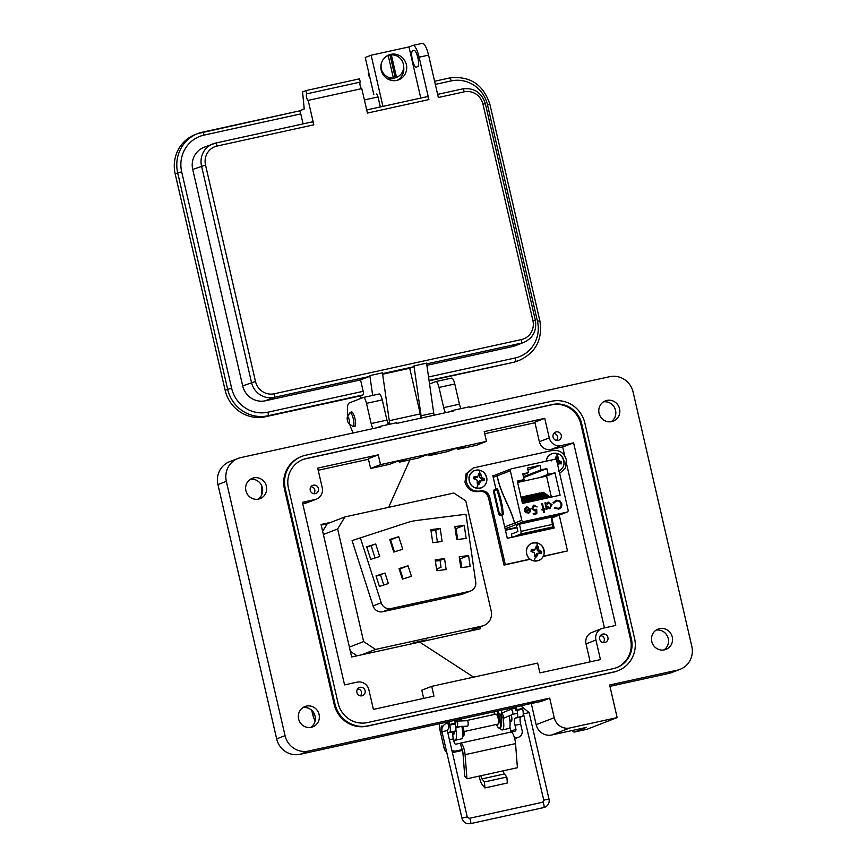 <?xml version="1.0" encoding="UTF-8"?>
<svg xmlns="http://www.w3.org/2000/svg" width="867" height="867" viewBox="0 0 867 867"><rect width="100%" height="100%" fill="white"/><g stroke="black" fill="none" stroke-linecap="round" stroke-linejoin="round"><path stroke-width="1.3" d="M548.703 528.534L548.854 529.206M476.362 628.412L476.633 629.583M321.213 525.099L327.238 523.776L344.947 516.916L337.631 528.968L363.631 641.591L375.53 649.426L482.063 626.061A12.756 12.29 68.8 0 0 491.21 610.997L465.774 500.855L453.875 493.03L344.947 516.916M552.539 527.049L552.832 528.328L552.539 527.049M318.211 470.272L368.475 459.25M484.696 433.749L534.972 422.728M562.65 446.906L564.72 455.847M566.606 464.018L604.44 627.903M480.199 626.928L480.611 628.705L351.655 656.991L321.072 524.492L331.086 522.292M530.008 559.323L504.02 565.056L488.457 497.647C486.94 492.965 483.829 490.917 479.115 491.502C472.016 492.369 467.313 489.27 465.005 482.225L466.002 473.891L473.284 467.952L552.246 450.493C559.356 449.637 564.059 452.737 566.357 459.781L565.436 467.974L559.659 473.436M559.248 515.117L567.517 550.913L543.219 556.462M567.517 550.913L543.338 556.213M529.824 559.182L505.298 564.558L489.736 497.149C488.219 492.467 485.108 490.419 480.394 491.004C473.295 491.871 468.592 488.771 466.283 481.727L467.28 473.393L473.284 467.952M551.846 517.989L554.165 528.036L507.303 538.32L501.96 515.161M495.913 488.945L492.857 475.712L494.623 475.322M504.02 565.056L505.298 564.558M544.162 553.536A9.234 8.887 -111.2 0 1 533.92 560.884A9.234 8.887 -111.2 0 1 526.518 550.177A9.234 8.887 -111.2 0 1 536.749 542.818A9.234 8.887 -111.2 0 1 544.162 553.536M537.204 546.091A5.473 5.278 -111.2 0 1 538.114 546.351L538.775 549.819L541.669 551.488A5.473 5.278 -111.2 0 1 541.366 553.384L538.201 553.547L536.467 556.907A5.473 5.278 -111.2 0 1 534.614 556.56L534.56 552.853L531.059 551.423A5.473 5.278 -111.2 0 1 531.363 549.526L535.145 549.125L536.272 546.004A5.473 5.278 -111.2 0 1 537.204 546.091A10.35 2.384 100.8 0 0 536.749 542.818M541.366 553.384L539.87 553.016A4.4 4.237 68.8 0 0 540.033 551.932L541.669 551.488M537.085 555.14L535.773 555.238L536.467 556.907M538.201 553.547L536.933 553.341L535.773 555.238M539.881 553.124L536.933 553.341M539.87 553.016L539.068 552.864M540.228 550.946L539.241 551.78L540.033 551.932M538.775 549.819L537.367 550.545L539.241 551.78M538.201 548.02L536.857 548.334L537.367 550.545M538.114 546.351L536.857 548.334M536.987 547.51A4.4 4.237 68.8 0 0 536.109 547.326M534.744 555.899A4.4 4.237 68.8 0 0 535.643 556.05M536.066 547.608L535.145 549.125M533.27 549.624L532.501 550.491L534.636 550.025M531.363 549.526L532.501 550.491M531.699 550.339A4.4 4.237 68.8 0 0 531.525 551.434L531.059 551.423M532.923 551.802L531.525 551.434M546.329 461.146A9.234 8.887 -111.2 0 1 556.625 453.354A9.234 8.887 -111.2 0 1 559.042 470.781M555.021 459.651L556.148 456.53A5.473 5.278 -111.2 0 1 557.99 456.887L558.651 460.344L561.545 462.024A5.473 5.278 -111.2 0 1 561.252 463.91L559.757 463.65L557.644 464.712M561.252 463.91L559.746 463.542A4.4 4.237 68.8 0 0 559.909 462.458L561.545 462.024M551.228 460.074A5.473 5.278 -111.2 0 1 551.239 460.052L551.575 460.865M558.077 464.073L557.47 463.975M559.757 463.65L557.416 463.726M559.746 463.542L558.944 463.39M560.104 461.472L559.117 462.306L559.909 462.458M558.651 460.344L557.243 461.071L559.117 462.306M558.077 458.545L556.733 458.86L557.243 461.071M557.99 456.887L556.733 458.86M556.863 458.047A4.4 4.237 68.8 0 0 555.985 457.852M555.942 458.134L555.292 459.282M486.788 480.849A9.234 8.887 -111.2 0 1 476.557 488.197A9.234 8.887 -111.2 0 1 469.145 477.489A9.234 8.887 -111.2 0 1 479.386 470.142A9.234 8.887 -111.2 0 1 486.788 480.849M479.83 473.415A5.473 5.278 -111.2 0 1 480.741 473.675L481.413 477.143L484.295 478.812A5.473 5.278 -111.2 0 1 484.003 480.697L480.827 480.86L479.093 484.219A5.473 5.278 -111.2 0 1 477.251 483.873L477.186 480.166L473.696 478.736A5.473 5.278 -111.2 0 1 473.989 476.85L477.771 476.449L478.898 473.317A5.473 5.278 -111.2 0 1 479.83 473.415A10.35 2.384 100.8 0 0 479.386 470.142M484.003 480.697L482.496 480.34A4.4 4.237 68.8 0 0 482.67 479.245L484.295 478.812M479.722 482.453L478.411 482.551L479.093 484.219M480.827 480.86L479.559 480.654L478.411 482.551M482.518 480.437L479.559 480.654M482.496 480.34L481.705 480.188M482.854 478.259L481.868 479.093L482.67 479.245M481.413 477.143L479.993 477.858L481.868 479.093M480.827 475.333L479.484 475.647L479.993 477.858M480.741 473.675L479.484 475.647M479.614 474.834A4.4 4.237 68.8 0 0 478.736 474.639M477.37 483.212A4.4 4.237 68.8 0 0 478.281 483.363M478.703 474.932L477.771 476.449M475.907 476.937L475.127 477.815L477.273 477.338M473.989 476.85L475.127 477.815M474.336 477.663A4.4 4.237 68.8 0 0 474.162 478.747L473.696 478.736M475.56 479.115L474.162 478.747M517.025 527.732L505.45 530.279M465.958 514.239L416.496 520.503A53.906 51.922 68.8 0 0 407.685 522.443L352.089 540.585L373.059 605.914A8.507 8.193 68.8 0 0 382.791 611.723L461.342 594.491A8.507 8.193 68.8 0 0 462.501 594.144L470.651 590.98A8.507 8.193 68.8 0 0 475.723 582.017L465.958 514.239M457.678 539.502L456.107 528.567L455.186 528.686M456.107 528.567L464.257 525.413L454.882 526.594L456.757 539.621L466.132 538.44L464.257 525.413M437.694 570.616L437.412 568.665L441.032 567.267L440.035 560.375L444.565 558.619L435.201 559.811L436.773 570.724L446.137 569.543L444.565 558.619M440.035 560.375L435.397 561.177M437.401 542.07L435.689 530.214L440.23 528.458L430.856 529.639L432.731 542.666L442.105 541.474L440.23 528.458M435.689 530.214L431.051 531.016M461.721 567.571L460.453 558.738L459.532 558.857M460.453 558.738L468.592 555.574L459.228 556.766L460.8 567.69L470.163 566.498L468.592 555.574M409.885 644.224L413.938 642.653L426.434 639.911L422.381 641.482M403.122 578.918L399.915 568.915L399.243 569.131M394.442 551.867L390.583 539.848L389.912 540.054M357.096 655.799L350.366 651.377M322.654 531.341L327.238 523.776M349.379 647.118L363.631 641.591M337.631 528.968L323.38 534.484M375.53 649.426L361.669 654.802M360.238 537.432L381.209 602.749A8.507 8.193 68.8 0 0 390.93 608.569L469.491 591.337A8.507 8.193 68.8 0 0 470.651 590.98M370.718 559.367L379.703 556.527L375.682 543.967L366.687 546.806L370.718 559.367M393.77 552.073L402.754 549.245L398.722 536.684L389.738 539.523L393.77 552.073M411.435 576.284L408.064 565.761L399.069 568.6L402.451 579.123L411.435 576.284M388.394 583.567L385.013 573.044L376.029 575.883L379.41 586.406L388.394 583.567M376.137 576.23L385.013 573.044M380.483 574.799L383.767 585.03M399.915 568.915L408.064 565.761M390.583 539.848L398.722 536.684M366.806 547.153L375.682 543.967M371.141 545.722L375.075 557.98M418.067 642.425L417.916 641.775M505.114 528.816L516.439 524.427L559.638 514.955L551.466 518.119L559.865 514.879A1.68 1.615 -111.2 0 1 559.638 514.955M516.927 527.309L505.353 529.845M545.332 529.975L552.799 526.952L551.271 517.241A40.662 1.615 167 0 0 519.42 524.232L516.483 525.369L517.913 531.558L511.357 534.105L512.094 537.269M522.498 481.358L522.259 480.318M516.439 524.427A1.68 1.615 -111.2 0 1 515.735 524.416L515.843 524.383A1.68 1.615 68.8 0 0 516.548 524.383L523.733 521.598A1.68 1.615 -111.2 0 1 521.782 520.319L514.63 523.083C509.536 504.561 501.484 495.967 497.17 475.864L510.338 470.759A1.68 1.615 -111.2 0 1 511.541 468.776L554.739 459.304A1.68 1.615 -111.2 0 1 556.69 460.583L568.134 510.143A1.68 1.615 -111.2 0 1 566.931 512.126L559.746 514.911A1.68 1.615 68.8 0 0 559.974 514.846L567.159 512.05M514.63 523.083L515.627 524.383L514.521 523.126L504.681 526.941M519.42 524.232L521.078 531.395A40.662 1.615 -13 0 1 552.918 524.416M513.481 536.966L520.948 533.931L521.078 531.395M523.646 477.598L546.817 468.613L548.139 474.325L539.729 477.587L517.61 482.431M517.545 482.139L524.112 479.592L522.79 473.881L528.556 472.613L522.996 474.769M528.556 472.613L527.504 468.061L540 465.319L527.949 469.99M523.44 476.698L541.051 469.881L546.817 468.613M493.236 477.381L497.062 475.896C501.419 496.141 509.612 505.147 514.521 523.126M503.369 514.662A26.194 6.969 -102.4 0 0 497.344 488.576L496.347 488.804A26.194 6.969 77.6 0 1 502.372 514.879L501.278 515.301L502.372 514.879L499.294 513.221L494.331 491.697L496.347 488.804L494.938 489.324A2.341 2.254 68.8 0 0 493.583 491.99L498.547 513.502A2.341 2.254 68.8 0 0 501.278 515.301M523.733 521.598L566.931 512.126M559.746 514.911L516.548 524.383M510.338 470.759L521.782 520.319M545.3 529.856L513.459 536.836M539.729 477.587L546.546 476.091L554.945 472.829L548.139 474.325M528.339 513.264L530.452 511.573L530.669 509.308L526.854 506.74L524.437 509.092L525.185 509.308L527.125 507.488L529.889 509.33L524.427 510.522L525.597 512.56L528.87 513.112M543.75 512.44L544.498 512.278L543.912 509.731L544.985 509.503L544.801 508.723L543.739 508.962L542.46 503.434L541.712 503.597L542.991 509.124L541.918 509.363L542.092 510.132L543.165 509.894L543.75 512.44M558.305 509.254C560.992 508.463 562.141 506.642 561.762 503.781L559.984 500.942L556.202 500.183L552.983 502.784L553.764 503.163L556.408 501.072C558.695 500.703 560.234 501.635 560.992 503.89C561.296 506.22 560.342 507.704 558.142 508.355L554.782 507.585L554.251 508.246L559.074 509.016M558.034 508.398L554.674 507.628M555.747 501.267L556.408 501.072M524.112 479.592L517.306 481.087L522.465 503.445L560.104 495.187L554.945 472.829M541.051 469.881L540 465.319M549.613 508.604L552.073 504.648L548.128 502.069L545.917 503.814L545.668 502.73L544.92 502.893L546.373 509.189L547.12 509.027L546.849 507.867L550.133 508.441M533.4 505.233L531.774 508.734L535.047 510.977L535.99 510.598L536.066 512.961L533.227 513.589L533.433 514.478L536.857 513.719L536.716 509.222L534.982 510.067L532.533 508.604L534.137 505.949L537.085 506.935L533.454 505.212M497.062 475.896L497.539 474.368M497.517 474.314L497.625 474.271A1.68 1.615 -111.2 0 1 498.07 473.978M498.352 473.891A1.68 1.615 68.8 0 0 497.723 474.195L497.17 475.864M551.39 497.105L546.546 476.091M537.822 500.086L530.387 495.046L528.621 495.436L528.924 496.737L534.831 500.736M534.614 500.779L527.179 495.751L525.413 496.141L525.716 497.441L531.623 501.44M531.417 501.484L523.982 496.455L522.216 496.845L522.508 498.146L528.426 502.145M541.03 499.381L533.595 494.342L531.829 494.732L532.121 496.032L538.028 500.031M544.227 498.677L536.792 493.637L535.026 494.027L535.329 495.328L541.236 499.327M547.435 497.972L540 492.944L538.234 493.323L538.537 494.634L544.443 498.633M550.632 497.268L543.197 492.239L541.431 492.629L541.734 493.93L547.641 497.929M527.017 507.531L525.077 509.352M526.746 506.783L530.669 509.308M530.561 509.352L530.452 511.573M530.344 511.606L528.231 513.307M524.437 510.544L529.889 509.33M543.912 509.731L544.389 512.299M541.918 509.373L542.991 509.124M541.712 503.608L542.46 503.434M542.352 503.467L543.739 508.962M543.631 509.005L544.801 508.723M544.704 508.766L544.877 509.525M556.3 501.104L553.655 503.196M556.094 500.226L559.984 500.942M559.887 500.974L561.762 503.781M561.653 503.825C562.033 506.675 560.884 508.506 558.196 509.287M544.92 502.903L545.668 502.73M545.56 502.762L545.917 503.814M548.031 502.112L552.073 504.648M551.965 504.692L549.505 508.636M547.012 509.059L546.849 507.867M533.238 513.6L536.066 512.961M533.877 505.103L536.976 506.978M534.029 505.992L532.533 508.604M532.425 508.647L534.874 510.11M536.608 509.297L536.749 513.741M525.218 502.849L521.793 500.519M525.359 511.129L529.986 510.121L529.553 511.563L528.122 512.505L525.25 511.172L528.458 512.408M528.621 495.436L536.055 500.465M525.413 496.141L532.847 501.169M522.216 496.845L529.65 501.874M521.49 499.219L526.442 502.578M528.209 502.188L521.056 497.344M531.829 494.732L539.263 499.76M535.026 494.027L542.46 499.067M538.234 493.323L545.668 498.362M541.431 492.629L548.865 497.658M549.776 507.726L546.286 505.905L548.182 502.893M549.32 507.867L546.394 505.862L547.836 502.99M548.28 502.849L551.314 504.811L549.721 507.748M453.083 733.959A5.527 1.474 -102.4 0 0 453.723 734.241A5.527 1.474 -102.4 0 0 454.384 731.358M501.213 723.772A5.527 1.474 -102.4 0 0 501.224 717.941A5.527 1.474 -102.4 0 0 498.742 713.064M572.187 730.502A13.395 3.566 -102.4 0 0 574.42 732.03A13.395 3.566 -102.4 0 0 574.561 731.986L587.176 729.223A13.395 3.566 77.6 0 1 587.035 729.266A13.395 3.566 77.6 0 1 586.894 729.288M350.788 412.627A7.532 2.005 77.6 0 1 351.438 411.858A7.532 2.005 77.6 0 1 354.939 418.49A7.532 2.005 77.6 0 1 354.668 426.575A7.532 2.005 77.6 0 1 353.758 426.152M349.726 424.201A16.744 4.454 -102.4 0 0 353.335 432.915M599.075 413.266A10.881 10.48 68.8 0 0 613.251 421.167A10.881 10.48 68.8 0 0 619.569 408.769A10.881 10.48 68.8 0 0 605.383 400.868A10.881 10.48 68.8 0 0 599.075 413.266M603.454 401.876A10.881 10.48 -111.2 0 1 611.159 421.73M245.903 490.733A10.881 10.48 68.8 0 0 260.089 498.633A10.881 10.48 68.8 0 0 266.397 486.235A10.881 10.48 68.8 0 0 252.221 478.335A10.881 10.48 68.8 0 0 245.903 490.733M250.292 479.332A10.881 10.48 -111.2 0 1 257.987 499.197M298.595 718.96A10.881 10.48 68.8 0 0 312.781 726.86A10.881 10.48 68.8 0 0 319.089 714.462A10.881 10.48 68.8 0 0 304.913 706.562A10.881 10.48 68.8 0 0 298.595 718.96M302.984 707.57A10.881 10.48 -111.2 0 1 310.679 727.424M651.767 641.504A10.881 10.48 68.8 0 0 665.943 649.405A10.881 10.48 68.8 0 0 672.261 637.007A10.881 10.48 68.8 0 0 658.075 629.106A10.881 10.48 68.8 0 0 651.767 641.504M656.146 630.103A10.881 10.48 -111.2 0 1 663.851 649.968M356.911 692.473A4.357 4.194 68.8 0 0 362.59 695.627A4.357 4.194 68.8 0 0 365.115 690.674A4.357 4.194 68.8 0 0 359.447 687.509A4.357 4.194 68.8 0 0 356.911 692.473M310.245 490.321A4.357 4.194 68.8 0 0 315.924 493.486A4.357 4.194 68.8 0 0 318.449 488.522A4.357 4.194 68.8 0 0 312.77 485.357A4.357 4.194 68.8 0 0 310.245 490.321M599.715 639.217A4.357 4.194 68.8 0 0 605.394 642.371A4.357 4.194 68.8 0 0 607.919 637.418A4.357 4.194 68.8 0 0 602.24 634.254A4.357 4.194 68.8 0 0 599.715 639.217M553.048 437.066A4.357 4.194 68.8 0 0 558.727 440.23A4.357 4.194 68.8 0 0 561.252 435.267A4.357 4.194 68.8 0 0 555.574 432.102A4.357 4.194 68.8 0 0 553.048 437.066M574.561 731.986L586.493 727.37L551.802 734.978A13.395 12.897 -111.2 0 1 536.174 724.704L531.308 703.592M455.879 729.624A11.726 3.121 77.6 0 1 455.056 740.299A11.726 3.121 77.6 0 1 453.495 739.464M455.056 740.299L461.363 738.912A11.726 3.121 -102.4 0 0 461.797 726.34M460.55 720.943L460.117 719.068M502.925 717.952A11.726 3.121 77.6 0 1 502.351 729.916A11.726 3.121 77.6 0 1 499.999 727.998M501.104 710.073L501.798 713.075M502.351 729.916L508.658 728.54A11.726 3.121 -102.4 0 0 509.092 715.947L508.886 715.99M507.845 710.539L507.412 708.686M587.176 729.223L617.152 717.605L569.857 727.977A13.395 12.897 -111.2 0 1 554.23 717.703L549.711 698.141L541.322 701.392L524.968 704.838M549.711 698.141L308.489 751.05A20.093 19.356 -111.2 0 1 285.048 735.639L226.341 481.326A20.093 19.356 -111.2 0 1 237.992 458.437A20.093 19.356 -111.2 0 1 240.744 457.613L381.068 426.835L380.916 426.174L396.674 422.717L396.826 423.378L453.593 410.925L453.441 410.275L469.21 406.818L469.35 407.468L609.674 376.69A20.093 19.356 -111.2 0 1 633.116 392.101L691.823 646.414A20.093 19.356 -111.2 0 1 680.172 669.302A20.093 19.356 -111.2 0 1 677.42 670.126L609.631 684.995L617.152 717.605M680.172 669.302L671.773 672.554A20.093 19.356 -111.2 0 1 669.021 673.388L609.934 686.339M461.006 408.606A6.698 1.777 77.6 0 1 459.456 404.195L454.785 383.983A6.698 1.777 -102.4 0 0 451.674 378.099A6.698 1.777 -102.4 0 0 451.599 378.11L435.982 381.545M453.441 410.275L449.366 411.847M445.605 412.67A6.698 1.777 77.6 0 1 443.687 407.653L439.016 387.441A6.698 1.777 -102.4 0 0 435.906 381.556A6.698 1.777 -102.4 0 0 435.83 381.578L429.555 384.005M388.481 424.516A6.698 1.777 77.6 0 1 386.931 420.105L382.26 399.893A6.698 1.777 -102.4 0 0 379.15 393.997A6.698 1.777 -102.4 0 0 379.074 394.019L363.457 397.444M380.916 426.174L376.842 427.756M373.081 428.58A6.698 1.777 77.6 0 1 371.163 423.562L366.492 403.35A6.698 1.777 -102.4 0 0 363.381 397.454A6.698 1.777 -102.4 0 0 363.306 397.476L349.282 402.917A16.744 4.454 -102.4 0 0 347.949 416.084M525.001 704.969L300.09 754.301A20.093 19.356 -111.2 0 1 276.66 738.89L217.942 484.577A20.093 19.356 -111.2 0 1 229.603 461.688L237.992 458.437M301.814 456.378L300.979 456.703A28.47 27.419 68.8 0 0 284.463 489.129L334.142 704.318A28.47 27.419 68.8 0 0 367.348 726.145L613.294 672.207A28.47 27.419 68.8 0 0 617.185 671.025L618.03 670.7A28.47 27.419 -111.2 0 1 614.139 671.882L368.182 725.82A28.47 27.419 -111.2 0 1 334.976 703.993L285.297 488.804A28.47 27.419 -111.2 0 1 301.814 456.378A28.47 27.419 -111.2 0 1 305.704 455.208L551.661 401.258A28.47 27.419 -111.2 0 1 584.867 423.096L634.546 638.285A28.47 27.419 -111.2 0 1 618.03 670.7M581.714 423.79A25.121 24.189 68.8 0 0 552.409 404.521L306.463 458.47A25.121 24.189 68.8 0 0 303.027 459.499A25.121 24.189 68.8 0 0 288.451 488.11L338.13 703.3A25.121 24.189 68.8 0 0 367.435 722.569L613.381 668.62A25.121 24.189 68.8 0 0 616.816 667.579A25.121 24.189 68.8 0 0 631.393 638.979L581.714 423.79L580.868 424.115L630.547 639.304A25.121 24.189 -111.2 0 1 616.394 667.742M615.754 625.421L573.596 442.831L563.691 446.678L551.076 449.442A10.046 9.678 -111.2 0 1 539.361 441.737L534.841 422.175L544.747 418.327L484.209 431.614L486.463 441.39L380.515 464.636L378.261 454.85L317.712 468.126L322.231 487.688A10.046 9.678 -111.2 0 1 315.024 499.544L302.41 502.318L344.567 684.897L357.182 682.134A10.046 9.678 -111.2 0 1 368.898 689.839L373.417 709.401L433.955 696.125L431.701 686.339L537.648 663.103L539.913 672.89L600.452 659.603L595.932 640.041A10.046 9.678 -111.2 0 1 603.139 628.185L615.754 625.421M399.362 460.995L399.611 462.111L406.59 459.412L396.49 461.623L389.521 464.322L370.61 468.473L368.345 458.697L378.261 454.85M302.605 459.673A25.121 24.189 -111.2 0 1 305.618 458.795L551.575 404.846A25.121 24.189 -111.2 0 1 580.868 424.115M573.596 442.831L560.982 445.605A10.046 9.678 -111.2 0 1 549.266 437.9L544.747 418.327M590.178 661.857L586.027 643.888A10.046 9.678 -111.2 0 1 591.858 632.444L601.763 628.597M423.681 698.379L421.796 690.186L431.701 686.339M302.778 503.9L315.024 499.544M316.401 499.132L306.495 502.979A10.046 9.678 -111.2 0 1 305.119 503.391M428.374 454.633L428.623 455.749L435.592 453.051L425.502 455.262L418.533 457.96L399.611 462.111M457.375 448.272L457.635 449.388L464.604 446.678L454.514 448.9L447.545 451.599L428.623 455.749M486.463 441.39L476.557 445.237L457.635 449.388M370.61 468.473L380.515 464.636M509.731 719.339A5.104 1.355 -102.4 0 0 511.27 721.192A5.104 1.355 -102.4 0 0 511.454 715.708A5.104 1.355 -102.4 0 0 511.27 714.993M442.614 734.457A5.104 1.355 77.6 0 1 441.617 731.455A5.104 1.355 77.6 0 1 441.802 725.972A5.104 1.355 77.6 0 1 442.69 726.611M484.913 787.93L484.447 781.958L506.87 777.038L507.336 783.009L484.913 787.93L482.42 784.873A9.158 2.438 77.6 0 1 479.484 777.601A9.158 2.438 77.6 0 1 479.169 776.106M506.87 777.038L504.377 773.982A2.471 0.661 77.6 0 1 503.586 772.031A2.471 0.661 77.6 0 1 503.391 770.796L517.415 767.718L515.54 743.604A8.367 2.222 -102.4 0 0 510.988 732.051A8.367 2.222 -102.4 0 0 510.901 732.084A1.701 1.636 -111.2 0 0 510.901 731.217L509.85 726.665M449.409 739.724L453.354 738.857L454.265 742.791A1.701 1.636 68.8 0 0 456.248 744.103L460.247 743.225L462.87 751.971L464.745 776.095L466.955 778.783L480.968 775.716A2.471 0.661 -102.4 0 0 481.163 776.94A2.471 0.661 -102.4 0 0 481.954 778.902L504.377 773.982M511.205 732.051L514.716 731.282A1.701 1.636 68.8 0 0 515.93 729.266L515.031 725.332L520.634 724.108L522.086 730.415A5.95 5.733 -111.2 0 1 517.827 737.449L514.554 738.164M520.634 724.108A6.698 1.777 77.6 0 1 520.807 716.933L522.487 716.283A6.698 1.777 -102.4 0 0 522.66 709.119L522.508 708.458A6.698 1.777 -102.4 0 0 521.641 705.565M462.523 750.421L452.39 752.643M446.678 752.047A5.95 5.733 -111.2 0 1 444.164 748.362L440.306 731.618A10.046 2.666 77.6 0 1 439.471 723.728M461.753 749.738L456.15 750.974A5.95 5.733 -111.2 0 1 451.815 750.161M515.93 710.42A2.85 0.759 -102.4 0 0 514.608 707.916A2.85 0.759 -102.4 0 0 514.304 708.447M516.038 706.8A6.698 1.777 77.6 0 1 516.905 709.694L522.508 708.458M522.66 709.119L517.057 710.344A6.698 1.777 77.6 0 1 516.884 717.518L515.204 718.169A6.698 1.777 -102.4 0 0 515.031 725.332M517.057 710.344L516.905 709.694M466.955 778.783L465.08 754.669A8.367 2.222 77.6 0 0 460.529 743.127A8.367 2.222 77.6 0 0 460.442 743.149L460.247 743.225M453.354 738.857A6.698 1.777 77.6 0 1 453.528 731.694L455.208 731.044A6.698 1.777 -102.4 0 0 455.381 723.869L455.229 723.219A6.698 1.777 -102.4 0 0 454.362 720.325M447.025 723.208A2.85 0.759 77.6 0 1 447.329 722.677A2.85 0.759 77.6 0 1 448.651 725.18M447.849 732.962A6.698 1.777 77.6 0 1 447.925 732.918L449.605 732.268A6.698 1.777 -102.4 0 0 449.778 725.105L449.626 724.444A6.698 1.777 -102.4 0 0 448.759 721.55M484.447 781.958L481.954 778.902M498.427 714.495A5.104 1.355 77.6 0 1 499.847 718.255A5.104 1.355 77.6 0 1 500.27 722.298M497.972 715.427A3.403 0.91 77.6 0 1 499.425 718.418A3.403 0.91 77.6 0 1 499.533 721.864M462.978 726.297A5.104 1.355 77.6 0 1 462.989 726.34A5.104 1.355 77.6 0 1 463.412 730.382M465.536 720.77L495.87 714.115A5.104 1.355 77.6 0 1 498.243 718.602A5.104 1.355 77.6 0 1 498.059 724.086L464.278 731.499M462.523 726.318A3.403 0.91 77.6 0 1 462.566 726.503A3.403 0.91 77.6 0 1 462.675 729.949M442.43 733.655A3.403 0.91 77.6 0 1 441.628 731.39A3.403 0.91 77.6 0 1 441.541 727.912A3.403 0.91 77.6 0 1 442.137 727.901M498.688 721.94L500.021 722.71L500.562 724.444A9.331 2.482 77.6 0 1 499.414 728.128A9.331 2.482 77.6 0 1 496.477 724.433M499.414 728.128L500.118 727.966A9.331 2.482 -102.4 0 0 501.267 724.281L500.725 722.558L498.688 721.886M497.29 715.698L498.72 713.899L498.449 712.067A9.331 2.482 -102.4 0 0 497.701 710.821M494.288 714.462A9.331 2.482 77.6 0 1 494.439 711.536M496.997 710.973A9.331 2.482 77.6 0 1 497.745 712.23L498.026 714.061L497.246 715.611M462.534 730.426L463.704 732.528A9.331 2.482 77.6 0 1 462.696 736.159M462.696 736.181L463.26 736.05A9.331 2.482 -102.4 0 0 464.409 732.366L463.867 730.643L462.447 729.841M461.84 720.9L461.591 720.152A9.331 2.482 -102.4 0 0 460.843 718.906M460.139 719.057A9.331 2.482 77.6 0 1 460.886 720.314L461.103 720.932M347.374 417.06L349.672 413.147A6.914 1.842 77.6 0 1 350.105 412.779A6.914 1.842 77.6 0 1 353.324 418.869A6.914 1.842 77.6 0 1 353.075 426.293A6.914 1.842 77.6 0 1 352.522 426.141L348.794 423.551A3.457 0.921 77.6 0 1 347.461 420.593A3.457 0.921 77.6 0 1 347.374 417.06A3.457 0.921 77.6 0 1 349.195 419.921A3.457 0.921 77.6 0 1 348.794 423.551M315.089 720.943A27.159 26.162 -111.2 0 1 312.673 714.354L311.73 710.29M261.921 494.298A27.159 26.162 -111.2 0 1 261.769 485.932M467.497 726.123A2.72 0.694 -92 0 0 467.562 726.134A2.72 0.694 -92 0 0 467.627 726.123A2.72 0.694 -92 0 0 468.158 723.273A2.72 0.694 -92 0 0 467.367 720.705A2.72 0.694 -92 0 0 467.313 720.715M467.367 720.705L456.649 721.095L457.722 723.522L457.364 726.492M517.545 713.303L512.863 714.321L512.722 711.46L511.205 709.13L515.106 708.274M503.499 718.255A2.72 0.726 67.3 0 1 501.776 716.023A2.72 0.726 67.3 0 1 501.408 713.238L501.408 713.238A2.72 0.726 67.3 0 1 503.131 715.47A2.72 0.726 67.3 0 1 503.499 718.255L512.885 714.321M387.538 55.553A13.395 12.897 -111.2 0 1 390.605 55.185M403.643 66.531A13.395 12.897 -111.2 0 1 397.151 80.338M390.8 54.339A13.395 12.897 -111.2 0 1 398.657 79.862A13.395 12.897 -111.2 0 1 381.458 71.105A13.395 12.897 -111.2 0 1 390.8 54.339M373.818 94.59L365.256 57.504L371.141 55.228L408.964 46.926L412.746 45.463A13.395 3.566 77.6 0 1 412.887 45.42A13.395 3.566 77.6 0 1 419.119 57.2L428.894 99.575L367.424 113.068L361.777 88.618L308.186 100.366L313.832 124.815L217.043 146.046A16.072 15.476 68.8 0 0 205.522 165.012L255.494 381.458A16.072 15.476 68.8 0 0 274.243 393.781L521.403 339.571A16.072 15.476 68.8 0 0 532.923 320.606L482.952 104.159A16.072 15.476 68.8 0 0 464.203 91.837L438.355 97.505L428.569 55.13A13.395 3.566 -102.4 0 0 422.348 43.35A13.395 3.566 -102.4 0 0 422.207 43.393M417.634 66.651A8.367 2.222 -102.4 0 0 417.894 57.861A8.367 2.222 -102.4 0 0 413.96 50.329A8.367 2.222 -102.4 0 0 413.873 50.362L412.616 50.85A8.367 2.222 -102.4 0 0 412.356 59.639A8.367 2.222 -102.4 0 0 416.29 67.171A8.367 2.222 -102.4 0 0 416.377 67.138L417.634 66.651M512.495 346.572L521.316 343.159A19.421 18.706 -111.2 0 0 523.971 342.357L515.15 345.77A19.421 18.706 -111.2 0 1 512.495 346.572L426.889 365.354M428.558 376.972L515.128 357.984A3.349 0.889 77.6 0 1 515.041 361.572A34.485 33.217 68.8 0 0 519.756 360.152L517.241 361.127A34.485 33.217 -111.2 0 1 512.527 362.547L429.111 380.841M175.177 173.855L177.692 172.88A34.485 33.217 -111.2 0 1 197.698 133.605L195.183 134.58A34.485 33.217 -111.2 0 0 175.177 173.855L225.149 390.302A34.485 33.217 -111.2 0 0 265.367 416.756L360.574 395.872L361.138 398.321M408.964 46.926L420.777 98.079M427.344 96.638L366.698 109.936L427.301 96.649A3.349 0.889 77.6 0 1 427.344 96.638A3.349 0.889 77.6 0 1 428.894 99.575M433.89 415.239A6.698 1.777 -102.4 0 0 433.706 412.995L426.575 363.165L413.971 365.928L421.091 415.77A6.698 1.777 77.6 0 1 421.286 418.013M380.331 106.944L378.023 96.952A3.349 0.889 -102.4 0 0 376.473 94.004A3.349 0.889 -102.4 0 0 376.43 94.015L376.473 94.004M382.943 106.37L371.141 55.228M299.213 110.954L304.23 109.004L302.572 91.891L305.932 90.591L306.68 93.853A3.349 0.889 77.6 0 0 306.582 97.364A3.349 0.889 77.6 0 0 308.153 100.377A3.349 0.889 77.6 0 1 308.153 100.377M360.574 395.872L363.089 394.897A3.349 0.889 -102.4 0 0 363.175 391.31L267.968 412.193A31.136 29.987 -111.2 0 1 231.652 388.308L181.68 171.872A31.136 29.987 -111.2 0 1 204.005 135.122L300.784 113.891L303.092 123.883M313.832 124.815A3.349 0.889 -102.4 0 0 312.272 121.879A3.349 0.889 -102.4 0 0 312.239 121.889L215.525 143.098A3.349 0.889 -102.4 0 0 215.45 143.109A19.421 18.706 68.8 0 0 212.794 143.911A19.421 18.706 68.8 0 0 201.534 166.03L251.506 382.477A19.421 18.706 68.8 0 0 274.156 397.368L369.364 376.484L360.542 379.898L363.175 391.31M202.488 132.174L299.191 110.954A3.349 0.889 77.6 0 1 299.234 110.943A3.349 0.889 77.6 0 1 300.784 113.891M361.702 88.629A3.349 0.889 77.6 0 1 360.152 85.551A3.349 0.889 77.6 0 1 360.271 82.094L306.68 93.853M360.271 82.094L359.523 78.832L305.932 90.591M372.669 395.428L369.83 375.606A5.018 1.333 77.6 0 1 369.364 376.484M382.64 374.208L409.723 368.269L413.494 366.806A5.018 1.333 -102.4 0 0 413.971 365.928M369.83 375.606L382.445 372.843L389.565 422.684L387.82 423.063M217.043 146.046A3.349 0.889 -102.4 0 0 215.493 143.098L203.983 147.325A19.421 18.706 68.8 0 0 192.723 169.444L242.684 385.891A19.421 18.706 68.8 0 0 265.335 400.782L360.542 379.898M409.723 368.269L420.257 413.906A6.698 1.777 77.6 0 1 420.831 418.111M389.727 424.245A6.698 1.777 -102.4 0 0 389.565 422.684M386.27 78.019A11.65 11.228 68.8 0 0 394.485 78.149L396.577 77.336A11.65 11.228 -111.2 0 1 396.522 77.358L395.276 77.846A11.65 11.228 -111.2 0 1 392.133 78.539L393.39 78.052L388.21 55.586A11.65 11.228 68.8 0 0 393.39 78.052M388.102 55.629L386.953 56.073M388.221 55.683A11.65 11.228 -111.2 0 1 390.085 55.39L395.276 77.846M368.551 71.744A6.264 6.026 68.8 0 0 369.862 77.423M390.085 55.39L391.342 54.903L396.522 77.358M391.342 54.903A11.65 11.228 -111.2 0 1 396.577 77.336M600.419 635.663A3.934 3.793 -111.2 0 1 603.096 642.566M310.95 486.777A3.934 3.793 -111.2 0 1 313.616 493.67M553.753 433.522A3.934 3.793 -111.2 0 1 556.419 440.414M357.616 688.918A3.934 3.793 -111.2 0 1 360.293 695.822M488.457 497.647L489.736 497.149M479.115 491.502L480.394 491.004M535.524 556.82A10.35 2.384 100.8 0 1 533.92 560.884M556.625 453.354A10.35 2.384 100.8 0 1 557.08 456.627M478.161 484.133A10.35 2.384 100.8 0 1 476.557 488.197M468.191 631.436L482.063 626.061M390.93 608.569L382.791 611.723M381.209 602.749L373.059 605.914M469.491 591.337L461.342 594.491M520.948 533.931L552.799 526.952M499.294 513.221L498.547 513.502M494.331 491.697L493.583 491.99M461.71 726.34L455.934 727.608M536.174 724.704L554.23 717.703M551.802 734.978L569.857 727.977M308.489 751.05L300.09 754.301M669.021 673.388L677.42 670.126M439.016 387.441L454.785 383.983M443.687 407.653L459.456 404.195M366.492 403.35L382.26 399.893M371.163 423.562L386.931 420.105M217.942 484.577L226.341 481.326M276.66 738.89L285.048 735.639M334.976 703.993L334.142 704.318M367.348 726.145L368.182 725.82M285.297 488.804L284.463 489.129M614.139 671.882L613.294 672.207M306.463 458.47L305.618 458.795M551.575 404.846L552.409 404.521M630.547 639.304L631.393 638.979M560.982 445.605L551.076 449.442M595.932 640.041L586.027 643.888M539.361 441.737L549.266 437.9M480.968 775.716L503.391 770.796M517.827 737.449L514.695 738.662M456.15 750.974L452.346 752.448M516.884 717.518L522.487 716.283M515.204 718.169L520.807 716.933M510.901 731.217L515.93 729.266M460.615 743.117L510.901 732.084M444.164 748.362L445.692 747.766M465.08 754.669L515.54 743.604M449.626 724.444L455.229 723.219M455.381 723.869L449.778 725.105M449.605 732.268L455.208 731.044M447.925 732.918L453.528 731.694M500.562 724.444L501.267 724.281M500.021 722.71L500.725 722.558M497.745 712.23L498.449 712.067M498.026 714.061L498.72 713.899M463.704 732.528L464.409 732.366M463.162 730.794L463.867 730.643M460.886 720.314L461.591 720.152M312.673 714.354L314.266 713.736M447.827 723.035L446.277 723.457C442.82 725.115 441.39 727.89 441.997 731.748L447.285 730.534L448.467 728.453A2.72 0.726 77.6 0 1 448.445 728.453A2.72 0.726 77.6 0 0 448.488 728.443A2.72 0.726 77.6 0 0 448.564 725.538A2.72 0.726 77.6 0 0 447.296 723.143A2.72 0.726 77.6 0 0 447.274 723.154M470.413 823.65A2.72 0.726 -102.4 0 0 470.445 823.65A2.72 0.726 -102.4 0 0 470.467 823.639A2.72 0.726 -102.4 0 0 470.543 820.724A2.72 0.726 -102.4 0 0 469.275 818.34A2.72 0.726 -102.4 0 0 469.253 818.35L542.59 802.257A2.72 0.726 -102.4 0 0 542.558 802.268A2.72 0.726 -102.4 0 1 543.858 804.652A2.72 0.726 -102.4 0 1 543.782 807.556A2.72 0.726 -102.4 0 0 543.782 807.556L544.769 807.264C548.237 805.595 549.667 802.82 549.06 798.962L543.772 800.187L523.213 712.761M462.035 818.134L467.226 816.909L447.285 730.534M529.033 712.631L523.831 713.801M548.974 799.006L529.119 712.576L522.097 706.908M414.502 50.427L412.616 50.85M482.952 104.159L485.368 103.737C481.662 92.52 474.086 87.567 462.653 88.889L437.629 94.373L462.61 88.9A3.349 0.889 -102.4 0 1 462.653 88.889A3.349 0.889 -102.4 0 1 464.203 91.837M515.128 357.984A31.136 29.987 68.8 0 0 537.453 321.234L487.482 104.799A31.136 29.987 68.8 0 0 451.165 80.913L435.321 84.381M487.482 104.799L489.909 104.365C483.298 84.424 469.871 75.624 449.605 77.965L434.605 81.26L449.572 77.976A3.349 0.889 -102.4 0 0 449.572 77.976A3.349 0.889 -102.4 0 1 451.165 80.913M419.119 57.2L428.569 55.13M537.453 321.234L539.87 320.812L489.909 104.365M429.046 380.429L512.527 362.547M521.403 339.571A3.349 0.889 77.6 0 1 521.316 343.159L426.683 363.912M299.234 110.943L197.698 133.605A34.485 33.217 -111.2 0 1 202.412 132.185A3.349 0.889 77.6 0 1 202.445 132.174A3.349 0.889 77.6 0 1 204.005 135.122M225.149 390.302L227.663 389.326L177.692 172.88L181.68 171.872M265.367 416.756L267.881 415.781A34.485 33.217 -111.2 0 1 227.663 389.326L231.652 388.308M363.089 394.897L267.881 415.781A3.349 0.889 -102.4 0 0 267.968 412.193M532.923 320.606L535.34 320.183L485.368 103.737M274.243 393.781A3.349 0.889 77.6 0 1 274.156 397.368L265.335 400.782M382.553 373.59L413.494 366.806M255.494 381.458L242.684 385.891M205.522 165.012L192.723 169.444M421.091 415.77L433.706 412.995M378.023 96.952L364.389 99.943M420.257 413.906L389.283 420.701M538.613 560.57C541.68 559.269 543.533 556.939 544.173 553.569C543.804 545.343 539.707 541.897 531.883 543.208C528.794 544.53 526.941 546.86 526.323 550.209C526.637 558.391 530.734 561.838 538.613 560.57M558.489 471.095C561.556 469.795 563.409 467.465 564.049 464.094C563.68 455.879 559.583 452.422 551.759 453.734C548.67 455.056 546.817 457.386 546.199 460.735L546.134 461.19M481.25 487.893C484.317 486.582 486.17 484.252 486.81 480.882C486.43 472.667 482.334 469.21 474.509 470.521C471.431 471.843 469.578 474.173 468.949 477.533C469.275 485.704 473.371 489.161 481.25 487.893M418.869 641.569L473.588 677.149L418.869 641.569M388.633 507.336L410.709 458.014L388.622 507.336M483.808 625.53L469.09 631.241M492.922 475.983L498.016 474M498.124 473.956L511.313 468.852M574.42 732.03L587.035 729.266M435.906 381.556L451.674 378.099M363.381 397.454L379.15 393.997M518.639 737.199L514.705 738.727M460.529 743.127L510.988 732.051M441.541 727.912L442.473 726.329M509.98 721.474L511.27 721.192M452.78 734.024L454.189 733.71M350.105 412.779L352.338 412.291M353.075 426.293L355.307 425.805M543.75 807.567L470.445 823.65C466.153 824.149 463.314 822.306 461.938 818.134L441.997 731.748M542.59 802.257L543.772 800.187M467.562 726.134L455.879 726.828M456.681 721.084L454.774 721.507M511.205 709.13L501.408 713.238M469.275 818.34L467.226 816.909M412.887 45.42L422.348 43.35M519.756 360.152C536.034 352.305 542.742 339.192 539.87 320.812M523.971 342.357C533.172 337.924 536.955 330.533 535.34 320.183M215.493 143.098L312.272 121.879M386.292 56.333L388.156 55.607"/></g></svg>
